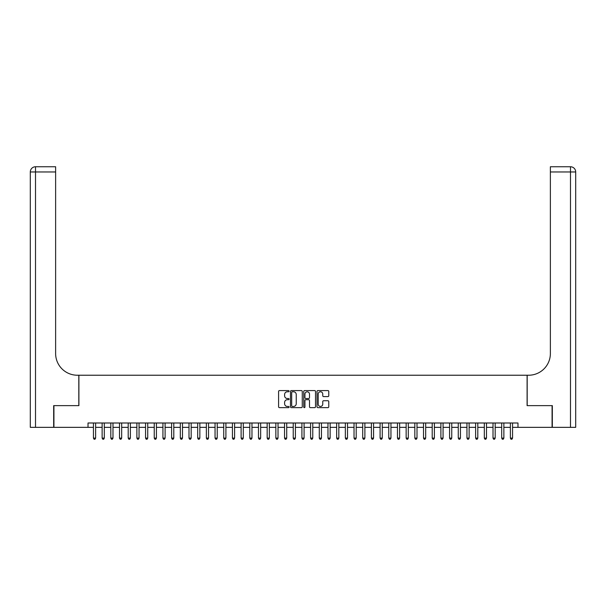 <?xml version="1.0" encoding="UTF-8"?>
<svg xmlns="http://www.w3.org/2000/svg" width="606" height="606" viewBox="0 0 606 606"><rect width="100%" height="100%" fill="white"/><g stroke="black" fill="none" stroke-linecap="round" stroke-linejoin="round"><path stroke-width="0.91" d="M289.1 391.181A0.598 0.598 0 0 0 288.509 390.582L279.449 390.582A0.856 0.856 0 0 0 278.593 391.438L278.593 406.785A0.856 0.856 0 0 0 279.449 407.641L288.509 407.641A0.598 0.598 0 0 0 289.1 407.043A0.598 0.598 0 0 0 288.509 406.444L287.335 406.444A2.727 2.727 0 0 1 284.608 403.717L284.608 402.437A2.727 2.727 0 0 1 287.335 399.71L288.509 399.71A0.598 0.598 0 0 0 289.1 399.112A0.598 0.598 0 0 0 288.509 398.513L287.335 398.513A2.727 2.727 0 0 1 284.608 395.786L284.608 394.506A2.727 2.727 0 0 1 287.335 391.779L288.509 391.779A0.598 0.598 0 0 0 289.1 391.181M327.914 396.597A0.856 0.856 0 0 0 328.77 395.741L328.77 391.438A0.856 0.856 0 0 0 327.914 390.582L317.855 390.582A0.856 0.856 0 0 0 317.006 391.438L317.006 406.785A0.856 0.856 0 0 0 317.855 407.641L327.914 407.641A0.856 0.856 0 0 0 328.77 406.785L328.77 401.581A0.856 0.856 0 0 0 327.914 400.733L323.612 400.733A0.856 0.856 0 0 0 322.756 401.581L322.756 404.164A2.28 2.28 0 0 1 320.476 406.444A2.28 2.28 0 0 1 318.195 404.164L318.195 394.059A2.28 2.28 0 0 1 320.476 391.779A2.28 2.28 0 0 1 322.756 394.059L322.756 395.741A0.856 0.856 0 0 0 323.612 396.597L327.914 396.597M88.022 427.344L53.926 427.344L53.926 405.626L78.901 405.626L78.901 375.228L527.099 375.228L527.099 405.626L552.074 405.626L552.074 427.344L517.978 427.344L517.978 422.996L88.022 422.996L88.022 427.344L93.445 427.344M302.258 391.438A0.856 0.856 0 0 0 301.402 390.582L291.342 390.582A0.856 0.856 0 0 0 290.486 391.438L290.486 406.785A0.856 0.856 0 0 0 291.342 407.641L301.402 407.641A0.856 0.856 0 0 0 302.258 406.785L302.258 391.438M304.598 390.582L314.658 390.582A0.856 0.856 0 0 1 315.514 391.438L315.514 406.785A0.856 0.856 0 0 1 314.658 407.641L310.355 407.641A0.856 0.856 0 0 1 309.499 406.785L309.499 400.558A0.856 0.856 0 0 0 308.651 399.71L305.795 399.71A0.856 0.856 0 0 0 304.939 400.558L304.939 407.043A0.598 0.598 0 0 1 304.341 407.641A0.598 0.598 0 0 1 303.742 407.043L303.742 391.438A0.856 0.856 0 0 1 304.598 390.582M95.619 427.344L102.134 427.344M104.308 427.344L110.822 427.344M112.989 427.344L119.503 427.344M121.677 427.344L128.192 427.344M130.366 427.344L136.88 427.344M139.047 427.344L145.561 427.344M147.735 427.344L154.25 427.344M156.424 427.344L162.938 427.344M165.105 427.344L171.619 427.344M173.793 427.344L180.308 427.344M182.482 427.344L188.996 427.344M191.17 427.344L197.685 427.344M199.851 427.344L206.366 427.344M208.54 427.344L215.054 427.344M217.228 427.344L223.743 427.344M225.909 427.344L232.424 427.344M234.598 427.344L241.112 427.344M243.286 427.344L249.801 427.344M251.967 427.344L258.482 427.344M260.656 427.344L267.17 427.344M269.344 427.344L275.859 427.344M278.025 427.344L284.54 427.344M286.714 427.344L293.228 427.344M295.402 427.344L301.917 427.344M304.083 427.344L310.598 427.344M312.772 427.344L319.286 427.344M321.46 427.344L327.975 427.344M330.141 427.344L336.656 427.344M338.83 427.344L345.344 427.344M347.518 427.344L354.033 427.344M356.199 427.344L362.714 427.344M364.888 427.344L371.402 427.344M373.576 427.344L380.091 427.344M382.257 427.344L388.772 427.344M390.946 427.344L397.46 427.344M399.634 427.344L406.149 427.344M408.315 427.344L414.83 427.344M417.004 427.344L423.518 427.344M425.692 427.344L432.207 427.344M434.381 427.344L440.895 427.344M443.062 427.344L449.576 427.344M451.75 427.344L458.265 427.344M460.439 427.344L466.953 427.344M469.12 427.344L475.634 427.344M477.808 427.344L484.323 427.344M486.497 427.344L493.011 427.344M495.178 427.344L501.692 427.344M503.866 427.344L510.381 427.344M512.555 427.344L517.978 427.344M292.281 391.779A0.598 0.598 0 0 0 291.683 392.377L291.683 405.846A0.598 0.598 0 0 0 292.281 406.444L293.516 406.444A2.727 2.727 0 0 0 296.243 403.717L296.243 394.506A2.727 2.727 0 0 0 293.516 391.779L292.281 391.779M309.499 394.105A2.28 2.28 0 0 0 307.219 391.824A2.28 2.28 0 0 0 304.939 394.105L304.939 397.665A0.856 0.856 0 0 0 305.795 398.513L308.651 398.513A0.856 0.856 0 0 0 309.499 397.665L309.499 394.105M95.619 422.996L95.619 438.115L93.445 438.115L93.445 422.996M95.619 438.115L94.968 439.244L94.097 439.244L93.445 438.115M53.669 405.626L78.81 405.626L78.81 375.228L77.333 375.228A21.718 21.718 0 0 1 55.623 353.51L55.623 171.968L35.512 171.968L35.512 427.344L53.669 427.344L53.669 405.626M35.512 427.344L30.3 427.344L30.3 171.968A5.212 5.212 0 0 1 35.512 166.756L55.623 166.756L55.623 171.968M55.623 166.756L35.512 166.756A5.212 5.212 0 0 0 30.3 171.968L35.512 171.968L35.512 166.756M77.333 375.228A21.718 21.718 0 0 1 55.623 353.51M552.331 405.626L527.19 405.626L527.19 375.228L528.667 375.228A21.718 21.718 0 0 0 550.377 353.51L550.377 166.756L570.488 166.756A5.212 5.212 0 0 1 575.7 171.968L575.7 427.344L552.331 427.344L552.331 405.626M528.667 375.228A21.718 21.718 0 0 0 550.377 353.51M570.488 427.344L570.488 171.968L575.7 171.968A5.212 5.212 0 0 0 570.488 166.756A5.212 5.212 0 0 1 575.7 171.968A5.212 5.212 0 0 0 570.488 166.756L570.488 171.968L550.377 171.968M104.308 422.996L104.308 438.115L102.134 438.115L102.134 422.996M104.308 438.115L103.656 439.244L102.785 439.244L102.134 438.115M112.989 422.996L112.989 438.115L110.822 438.115L110.822 422.996M112.989 438.115L112.337 439.244L111.474 439.244L110.822 438.115M121.677 422.996L121.677 438.115L119.503 438.115L119.503 422.996M121.677 438.115L121.026 439.244L120.155 439.244L119.503 438.115M130.366 422.996L130.366 438.115L128.192 438.115L128.192 422.996M130.366 438.115L129.714 439.244L128.843 439.244L128.192 438.115M139.047 422.996L139.047 438.115L136.88 438.115L136.88 422.996M139.047 438.115L138.395 439.244L137.532 439.244L136.88 438.115M147.735 422.996L147.735 438.115L145.561 438.115L145.561 422.996M147.735 438.115L147.084 439.244L146.213 439.244L145.561 438.115M156.424 422.996L156.424 438.115L154.25 438.115L154.25 422.996M156.424 438.115L155.772 439.244L154.901 439.244L154.25 438.115M165.105 422.996L165.105 438.115L162.938 438.115L162.938 422.996M165.105 438.115L164.453 439.244L163.59 439.244L162.938 438.115M173.793 422.996L173.793 438.115L171.619 438.115L171.619 422.996M173.793 438.115L173.142 439.244L172.271 439.244L171.619 438.115M182.482 422.996L182.482 438.115L180.308 438.115L180.308 422.996M182.482 438.115L181.83 439.244L180.959 439.244L180.308 438.115M191.17 422.996L191.17 438.115L188.996 438.115L188.996 422.996M191.17 438.115L190.519 439.244L189.648 439.244L188.996 438.115M199.851 422.996L199.851 438.115L197.685 438.115L197.685 422.996M199.851 438.115L199.2 439.244L198.336 439.244L197.685 438.115M208.54 422.996L208.54 438.115L206.366 438.115L206.366 422.996M208.54 438.115L207.888 439.244L207.017 439.244L206.366 438.115M217.228 422.996L217.228 438.115L215.054 438.115L215.054 422.996M217.228 438.115L216.577 439.244L215.706 439.244L215.054 438.115M225.909 422.996L225.909 438.115L223.743 438.115L223.743 422.996M225.909 438.115L225.258 439.244L224.394 439.244L223.743 438.115M234.598 422.996L234.598 438.115L232.424 438.115L232.424 422.996M234.598 438.115L233.946 439.244L233.075 439.244L232.424 438.115M243.286 422.996L243.286 438.115L241.112 438.115L241.112 422.996M243.286 438.115L242.635 439.244L241.764 439.244L241.112 438.115M251.967 422.996L251.967 438.115L249.801 438.115L249.801 422.996M251.967 438.115L251.316 439.244L250.452 439.244L249.801 438.115M260.656 422.996L260.656 438.115L258.482 438.115L258.482 422.996M260.656 438.115L260.004 439.244L259.133 439.244L258.482 438.115M269.344 422.996L269.344 438.115L267.17 438.115L267.17 422.996M269.344 438.115L268.693 439.244L267.822 439.244L267.17 438.115M278.025 422.996L278.025 438.115L275.859 438.115L275.859 422.996M278.025 438.115L277.374 439.244L276.51 439.244L275.859 438.115M286.714 422.996L286.714 438.115L284.54 438.115L284.54 422.996M286.714 438.115L286.062 439.244L285.191 439.244L284.54 438.115M295.402 422.996L295.402 438.115L293.228 438.115L293.228 422.996M295.402 438.115L294.751 439.244L293.88 439.244L293.228 438.115M304.083 422.996L304.083 438.115L301.917 438.115L301.917 422.996M304.083 438.115L303.432 439.244L302.568 439.244L301.917 438.115M312.772 422.996L312.772 438.115L310.598 438.115L310.598 422.996M312.772 438.115L312.12 439.244L311.249 439.244L310.598 438.115M321.46 422.996L321.46 438.115L319.286 438.115L319.286 422.996M321.46 438.115L320.809 439.244L319.938 439.244L319.286 438.115M330.141 422.996L330.141 438.115L327.975 438.115L327.975 422.996M330.141 438.115L329.49 439.244L328.626 439.244L327.975 438.115M338.83 422.996L338.83 438.115L336.656 438.115L336.656 422.996M338.83 438.115L338.178 439.244L337.307 439.244L336.656 438.115M347.518 422.996L347.518 438.115L345.344 438.115L345.344 422.996M347.518 438.115L346.867 439.244L345.996 439.244L345.344 438.115M356.199 422.996L356.199 438.115L354.033 438.115L354.033 422.996M356.199 438.115L355.548 439.244L354.684 439.244L354.033 438.115M364.888 422.996L364.888 438.115L362.714 438.115L362.714 422.996M364.888 438.115L364.236 439.244L363.365 439.244L362.714 438.115M373.576 422.996L373.576 438.115L371.402 438.115L371.402 422.996M373.576 438.115L372.925 439.244L372.054 439.244L371.402 438.115M382.257 422.996L382.257 438.115L380.091 438.115L380.091 422.996M382.257 438.115L381.606 439.244L380.742 439.244L380.091 438.115M390.946 422.996L390.946 438.115L388.772 438.115L388.772 422.996M390.946 438.115L390.294 439.244L389.423 439.244L388.772 438.115M399.634 422.996L399.634 438.115L397.46 438.115L397.46 422.996M399.634 438.115L398.983 439.244L398.112 439.244L397.46 438.115M408.315 422.996L408.315 438.115L406.149 438.115L406.149 422.996M408.315 438.115L407.664 439.244L406.8 439.244L406.149 438.115M417.004 422.996L417.004 438.115L414.83 438.115L414.83 422.996M417.004 438.115L416.352 439.244L415.481 439.244L414.83 438.115M425.692 422.996L425.692 438.115L423.518 438.115L423.518 422.996M425.692 438.115L425.041 439.244L424.17 439.244L423.518 438.115M434.381 422.996L434.381 438.115L432.207 438.115L432.207 422.996M434.381 438.115L433.729 439.244L432.858 439.244L432.207 438.115M443.062 422.996L443.062 438.115L440.895 438.115L440.895 422.996M443.062 438.115L442.41 439.244L441.547 439.244L440.895 438.115M451.75 422.996L451.75 438.115L449.576 438.115L449.576 422.996M451.75 438.115L451.099 439.244L450.228 439.244L449.576 438.115M460.439 422.996L460.439 438.115L458.265 438.115L458.265 422.996M460.439 438.115L459.787 439.244L458.916 439.244L458.265 438.115M469.12 422.996L469.12 438.115L466.953 438.115L466.953 422.996M469.12 438.115L468.468 439.244L467.605 439.244L466.953 438.115M477.808 422.996L477.808 438.115L475.634 438.115L475.634 422.996M477.808 438.115L477.157 439.244L476.286 439.244L475.634 438.115M486.497 422.996L486.497 438.115L484.323 438.115L484.323 422.996M486.497 438.115L485.845 439.244L484.974 439.244L484.323 438.115M495.178 422.996L495.178 438.115L493.011 438.115L493.011 422.996M495.178 438.115L494.526 439.244L493.663 439.244L493.011 438.115M503.866 422.996L503.866 438.115L501.692 438.115L501.692 422.996M503.866 438.115L503.215 439.244L502.344 439.244L501.692 438.115M512.555 422.996L512.555 438.115L510.381 438.115L510.381 422.996M512.555 438.115L511.903 439.244L511.032 439.244L510.381 438.115"/></g></svg>
